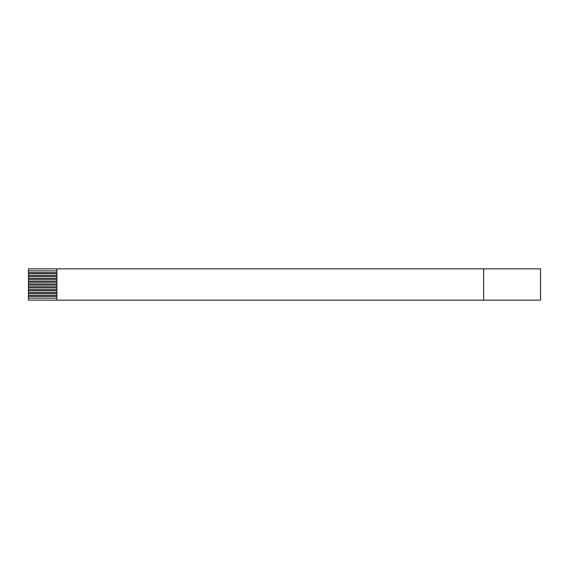 <?xml version="1.0" encoding="UTF-8"?>
<svg xmlns="http://www.w3.org/2000/svg" width="569" height="569" viewBox="0 0 569 569"><rect width="100%" height="100%" fill="white"/><g stroke="black" fill="none" stroke-linecap="round" stroke-linejoin="round"><path stroke-width="0.85" d="M56.9 270.844L28.45 270.844L28.45 268.853L540.55 268.853L540.55 300.148L28.45 300.148L28.45 298.156L56.9 298.156M28.45 270.844L28.45 272.551L56.9 272.551M56.9 296.449L28.45 296.449L28.45 298.156M28.45 296.449L28.45 295.311L56.9 295.311M56.9 293.604L28.45 293.604L28.45 295.311M28.45 293.604L28.45 292.466L56.9 292.466M56.9 290.759L28.45 290.759L28.45 292.466M28.45 290.759L28.45 289.621L56.9 289.621M56.9 287.914L28.45 287.914L28.45 289.621M28.45 287.914L28.45 286.776L56.9 286.776M56.9 285.069L28.45 285.069L28.45 286.776M28.45 285.069L28.45 283.931L56.9 283.931M56.9 282.224L28.45 282.224L28.45 283.931M28.45 282.224L28.45 281.086L56.9 281.086M56.9 279.379L28.45 279.379L28.45 281.086M28.45 279.379L28.45 278.241L56.9 278.241M56.9 276.534L28.45 276.534L28.45 278.241M28.45 276.534L28.45 275.396L56.9 275.396M56.9 273.689L28.45 273.689L28.45 275.396M28.45 273.689L28.45 272.551M56.9 268.853L56.9 300.148M483.65 268.853L483.65 300.148"/></g></svg>
